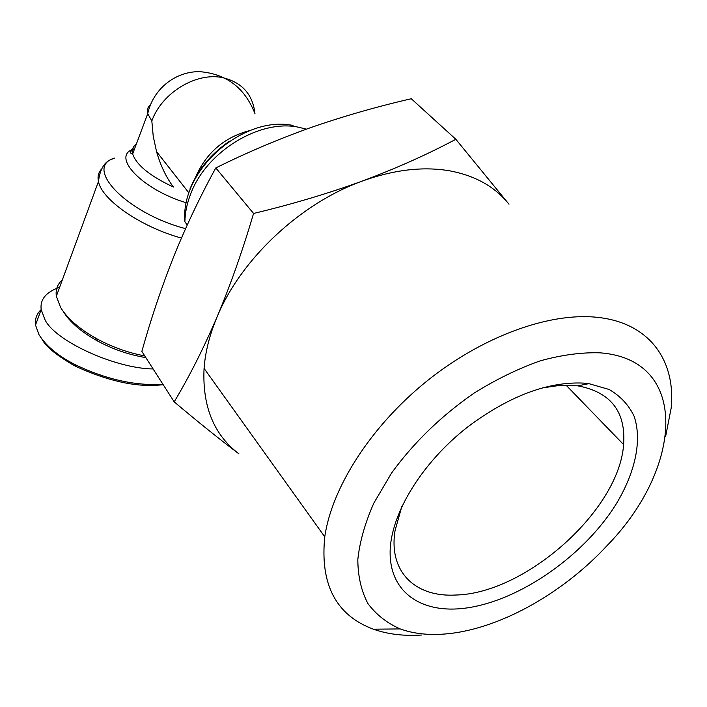 <?xml version="1.0" encoding="UTF-8"?>
<svg xmlns="http://www.w3.org/2000/svg" width="707" height="707" viewBox="0 0 707 707"><rect width="100%" height="100%" fill="white"/><g stroke="black" fill="none" stroke-linecap="round" stroke-linejoin="round"><path stroke-width="1.06" d="M41.987 339.174C45.893 346.775 57.02 355.771 75.349 366.182C107.146 380.737 134.887 387.056 158.58 385.121L163.22 384.723M41.121 309.657C36.711 313.749 34.846 318.884 35.527 325.052L38.876 334.446C45.646 345.608 57.7 355.665 75.03 364.626C105.502 379.173 134.33 385.757 161.523 384.369L158.58 385.121M421.655 635.027C403.838 636.194 387.754 634.25 373.402 629.195C336.152 615.39 319.935 584.601 324.769 536.834C331.786 487.627 370.813 426.348 426.542 381.356C482.298 336.408 549.206 312.247 596.947 317.302C649.388 322.533 675.927 360.411 671.164 408.072L665.667 436.246M455.838 139.288L508.978 204.217C495.015 186.657 475.033 175.495 449.033 170.723C422.671 166.331 393.746 169.786 362.276 181.08C300.36 203.263 240.787 259.336 217.12 316.842C209.652 334.632 205.304 351.821 204.067 368.409C202.246 406.357 213.885 434.849 238.984 453.894C219.497 439.197 197.898 421.858 174.196 401.859C189.211 376.796 203.519 348.454 217.12 316.842C230.517 284.894 242.669 250.428 253.566 213.461C291.699 204.367 327.933 193.568 362.276 181.08C396.318 168.328 427.505 154.4 455.838 139.288L411.28 98.741C377.043 106.598 343.54 116.213 310.788 127.587C278.24 139.191 246.575 152.65 215.794 167.948L253.566 213.461M442.715 634.161C426.913 635.195 412.738 633.445 400.18 628.921C386.941 623.097 376.186 614.639 367.914 603.557C361.312 591.052 357.945 576.417 357.813 559.652C359.669 541.907 365.006 523.074 373.817 503.145L391.537 473.089C413.772 442.476 441.362 415.769 474.309 392.959C496.287 379.323 518.284 368.621 540.289 360.826C561.791 354.905 581.737 352.236 600.11 352.828C690.332 359.66 682.626 468.193 607.437 545.23C561.932 594.605 496.27 630.83 442.715 634.161M583.187 383.079L588.878 383.645L609.195 389.495C620.41 396.07 628.709 404.97 634.091 416.211C642.301 440.231 635.301 472.223 616.363 503.729C581.985 559.175 511.912 605.908 456.828 608.939C417.607 611.06 389.637 589.753 390.114 551.893C390.564 514.139 421.743 462.625 468.016 426.701C509.013 396.15 547.404 381.603 583.187 383.079M401.832 506.433L395.01 530.789C388.443 572.21 415.583 597.388 455.821 595.029C525.522 593.571 619.111 510.357 623.609 444.597C625.978 411.607 610.698 392.023 577.752 385.836L560.271 385.342L542.729 387.843M62.349 279.901C57.444 284.17 55.438 289.623 56.339 296.26L60.634 307.51C67.492 318.716 79.591 329.162 96.93 338.847C112.263 347.119 128.214 352.811 144.767 355.93M63.197 311.38C69.701 321.968 81.111 331.822 97.425 340.933C113.04 349.338 129.178 354.887 145.836 357.592M93.616 336.983L97.036 339.28M215.794 167.948C200.037 196.652 185.976 226.275 173.622 256.809C161.452 287.59 150.865 319.113 141.86 351.388L174.196 401.859M151.828 120.977L147.728 113.694C153.048 89.117 175.239 71.327 199.621 71.654C226.399 73.828 244.843 87.836 254.962 113.668C252.823 94.446 242.13 82.454 222.864 77.699C196.458 71.778 161.735 92.785 151.828 120.977L153.225 136.204L156.539 151.607C160.569 165.588 166.198 177.404 173.427 187.028C150.052 176.096 136.46 165.058 132.651 153.923C131.679 149.769 132.898 146.526 136.301 144.175M59.644 287.254C46.07 292.009 39.919 299.423 41.174 309.507L44.594 318.813C53.202 340.094 114.507 368.506 153.119 368.966M306.396 129.151L298.398 127.189C259.681 119.006 206.417 151.581 190.793 193.665C187.01 203.236 185.048 212.621 184.889 221.812L187.258 224.932M229.422 141.25C211.004 153.887 197.845 169.777 189.962 188.937M250.313 130.424C224.985 136.893 206.912 152.085 196.086 176.008L194.911 179.198M186.365 202.785C141.727 189.467 110.557 155.991 133.764 148.983L134.622 148.673M100.951 169.768C98.291 172.959 97.469 176.865 98.467 181.478C101.525 199.657 141.055 227.088 181.434 238.056M114.49 158.103C83.143 167.329 126.359 213.072 185.119 228.52M131.281 150.158L133.764 148.983C129.823 151.669 129.452 153.313 132.651 153.923L147.728 113.694C146.738 110.08 147.604 107.208 150.335 105.096M293.078 125.484C244.357 115.038 180.197 169.017 184.889 221.812M75.349 366.182L75.03 364.626M324.769 536.834L204.067 368.409M400.18 628.921L373.402 629.195M577.752 385.836L588.878 383.645M623.609 444.597L566.024 385.138M56.339 296.26L98.467 181.478C99.996 168.991 104.556 161.55 112.148 159.146M97.425 340.933L96.93 338.847M156.539 151.607L188.99 193.002M35.527 325.052L41.174 309.507"/></g></svg>
